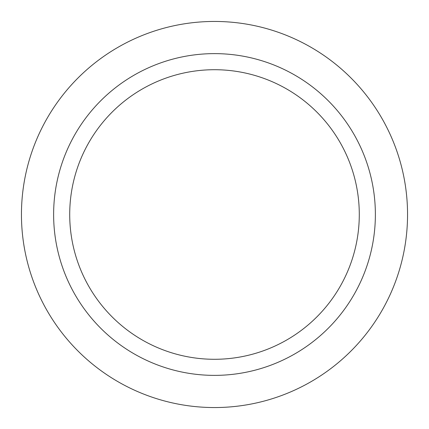 <?xml version="1.0" encoding="UTF-8"?>
<svg xmlns="http://www.w3.org/2000/svg" width="429" height="429" viewBox="0 0 429 429"><rect width="100%" height="100%" fill="white"/><g stroke="black" fill="none" stroke-linecap="round" stroke-linejoin="round"><path stroke-width="0.64" d="M214.5 21.45A193.05 193.05 0 0 1 407.55 214.5A193.05 193.05 0 0 1 214.5 407.55A193.05 193.05 0 0 1 21.45 214.5A193.05 193.05 0 0 1 214.5 21.45A193.05 193.05 0 0 0 21.45 214.5A193.05 193.05 0 0 0 214.5 407.55A193.05 193.05 0 0 0 407.55 214.5A193.05 193.05 0 0 0 214.5 21.45M214.5 375.375A160.875 160.875 0 0 1 53.625 214.5A160.875 160.875 0 0 1 214.5 53.625A160.875 160.875 0 0 1 375.375 214.5A160.875 160.875 0 0 1 214.5 375.375M214.5 69.713A144.787 144.787 0 0 1 359.288 214.5A144.787 144.787 0 0 1 214.5 359.288A144.787 144.787 0 0 1 69.713 214.5A144.787 144.787 0 0 1 214.5 69.713"/></g></svg>
